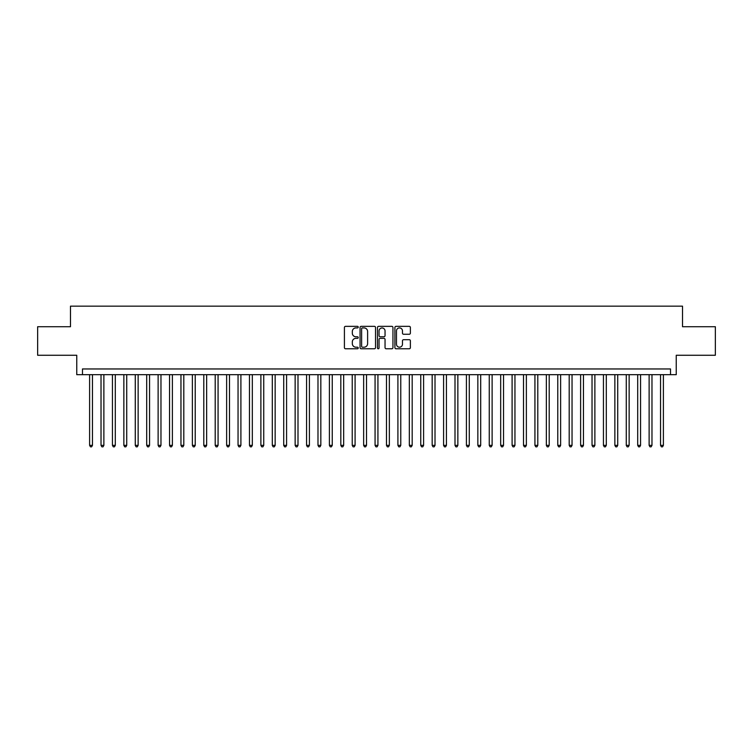 <?xml version="1.0" encoding="UTF-8"?>
<svg xmlns="http://www.w3.org/2000/svg" width="753" height="753" viewBox="0 0 753 753"><rect width="100%" height="100%" fill="white"/><g stroke="black" fill="none" stroke-linecap="round" stroke-linejoin="round"><path stroke-width="1.13" d="M358.23 327.141A0.781 0.781 0 0 0 357.449 326.35L345.533 326.35A1.12 1.12 0 0 0 344.413 327.47L344.413 347.651A1.12 1.12 0 0 0 345.533 348.771L357.449 348.771A0.781 0.781 0 0 0 358.23 347.99A0.781 0.781 0 0 0 357.449 347.199L355.905 347.199A3.586 3.586 0 0 1 352.319 343.613L352.319 341.937A3.586 3.586 0 0 1 355.905 338.351L357.449 338.351A0.781 0.781 0 0 0 358.23 337.56A0.781 0.781 0 0 0 357.449 336.779L355.905 336.779A3.586 3.586 0 0 1 352.319 333.193L352.319 331.508A3.586 3.586 0 0 1 355.905 327.922L357.449 327.922A0.781 0.781 0 0 0 358.23 327.141M409.256 334.257A1.12 1.12 0 0 0 410.376 333.137L410.376 327.47A1.12 1.12 0 0 0 409.256 326.35L396.031 326.35A1.12 1.12 0 0 0 394.911 327.47L394.911 347.651A1.12 1.12 0 0 0 396.031 348.771L409.256 348.771A1.12 1.12 0 0 0 410.376 347.651L410.376 340.817A1.12 1.12 0 0 0 409.256 339.688L403.599 339.688A1.12 1.12 0 0 0 402.479 340.817L402.479 344.206A3.003 3.003 0 0 1 399.476 347.199A3.003 3.003 0 0 1 396.483 344.206L396.483 330.925A3.003 3.003 0 0 1 399.476 327.922A3.003 3.003 0 0 1 402.479 330.925L402.479 333.137A1.12 1.12 0 0 0 403.599 334.257L409.256 334.257M670.528 374.674L676.241 374.674L676.241 355.265L715.35 355.265L715.35 326.717L682.519 326.717L682.519 306.16L70.481 306.16L70.481 326.717L37.65 326.717L37.65 355.265L76.759 355.265L76.759 374.674L670.528 374.674L670.528 368.961L82.472 368.961L82.472 374.674M375.521 327.47A1.12 1.12 0 0 0 374.401 326.35L361.176 326.35A1.12 1.12 0 0 0 360.056 327.47L360.056 347.651A1.12 1.12 0 0 0 361.176 348.771L374.401 348.771A1.12 1.12 0 0 0 375.521 347.651L375.521 327.47M378.599 326.35L391.824 326.35A1.12 1.12 0 0 1 392.944 327.47L392.944 347.651A1.12 1.12 0 0 1 391.824 348.771L386.167 348.771A1.12 1.12 0 0 1 385.047 347.651L385.047 339.471A1.12 1.12 0 0 0 383.926 338.351L380.171 338.351A1.12 1.12 0 0 0 379.051 339.471L379.051 347.99A0.781 0.781 0 0 1 378.27 348.771A0.781 0.781 0 0 1 377.479 347.99L377.479 327.47A1.12 1.12 0 0 1 378.599 326.35M362.409 327.922A0.781 0.781 0 0 0 361.619 328.703L361.619 346.418A0.781 0.781 0 0 0 362.409 347.199L364.028 347.199A3.586 3.586 0 0 0 367.615 343.613L367.615 331.508A3.586 3.586 0 0 0 364.028 327.922L362.409 327.922M385.047 330.981A3.003 3.003 0 0 0 382.044 327.979A3.003 3.003 0 0 0 379.051 330.981L379.051 335.659A1.12 1.12 0 0 0 380.171 336.779L383.926 336.779A1.12 1.12 0 0 0 385.047 335.659L385.047 330.981M89.607 374.674L89.607 445.352L92.459 445.352L92.459 374.674M92.459 445.352L91.602 446.84L90.464 446.84L89.607 445.352M101.024 374.674L101.024 445.352L103.876 445.352L103.876 374.674M103.876 445.352L103.02 446.84L101.881 446.84L101.024 445.352M112.442 374.674L112.442 445.352L115.294 445.352L115.294 374.674M115.294 445.352L114.437 446.84L113.298 446.84L112.442 445.352M123.859 374.674L123.859 445.352L126.72 445.352L126.72 374.674M126.72 445.352L125.864 446.84L124.716 446.84L123.859 445.352M135.276 374.674L135.276 445.352L138.138 445.352L138.138 374.674M138.138 445.352L137.281 446.84L136.133 446.84L135.276 445.352M146.703 374.674L146.703 445.352L149.555 445.352L149.555 374.674M149.555 445.352L148.699 446.84L147.55 446.84L146.703 445.352M158.121 374.674L158.121 445.352L160.973 445.352L160.973 374.674M160.973 445.352L160.116 446.84L158.977 446.84L158.121 445.352M169.538 374.674L169.538 445.352L172.39 445.352L172.39 374.674M172.39 445.352L171.533 446.84L170.394 446.84L169.538 445.352M180.955 374.674L180.955 445.352L183.807 445.352L183.807 374.674M183.807 445.352L182.951 446.84L181.812 446.84L180.955 445.352M192.373 374.674L192.373 445.352L195.225 445.352L195.225 374.674M195.225 445.352L194.368 446.84L193.229 446.84L192.373 445.352M203.79 374.674L203.79 445.352L206.651 445.352L206.651 374.674M206.651 445.352L205.795 446.84L204.647 446.84L203.79 445.352M215.207 374.674L215.207 445.352L218.069 445.352L218.069 374.674M218.069 445.352L217.212 446.84L216.064 446.84L215.207 445.352M226.634 374.674L226.634 445.352L229.486 445.352L229.486 374.674M229.486 445.352L228.63 446.84L227.481 446.84L226.634 445.352M238.052 374.674L238.052 445.352L240.904 445.352L240.904 374.674M240.904 445.352L240.047 446.84L238.908 446.84L238.052 445.352M249.469 374.674L249.469 445.352L252.321 445.352L252.321 374.674M252.321 445.352L251.464 446.84L250.325 446.84L249.469 445.352M260.886 374.674L260.886 445.352L263.738 445.352L263.738 374.674M263.738 445.352L262.882 446.84L261.743 446.84L260.886 445.352M272.304 374.674L272.304 445.352L275.156 445.352L275.156 374.674M275.156 445.352L274.299 446.84L273.16 446.84L272.304 445.352M283.721 374.674L283.721 445.352L286.582 445.352L286.582 374.674M286.582 445.352L285.726 446.84L284.578 446.84L283.721 445.352M295.138 374.674L295.138 445.352L298 445.352L298 374.674M298 445.352L297.143 446.84L295.995 446.84L295.138 445.352M306.565 374.674L306.565 445.352L309.417 445.352L309.417 374.674M309.417 445.352L308.561 446.84L307.412 446.84L306.565 445.352M317.982 374.674L317.982 445.352L320.834 445.352L320.834 374.674M320.834 445.352L319.978 446.84L318.839 446.84L317.982 445.352M329.4 374.674L329.4 445.352L332.252 445.352L332.252 374.674M332.252 445.352L331.395 446.84L330.256 446.84L329.4 445.352M340.817 374.674L340.817 445.352L343.669 445.352L343.669 374.674M343.669 445.352L342.813 446.84L341.674 446.84L340.817 445.352M352.235 374.674L352.235 445.352L355.087 445.352L355.087 374.674M355.087 445.352L354.23 446.84L353.091 446.84L352.235 445.352M363.652 374.674L363.652 445.352L366.513 445.352L366.513 374.674M366.513 445.352L365.657 446.84L364.508 446.84L363.652 445.352M375.069 374.674L375.069 445.352L377.931 445.352L377.931 374.674M377.931 445.352L377.074 446.84L375.926 446.84L375.069 445.352M386.487 374.674L386.487 445.352L389.348 445.352L389.348 374.674M389.348 445.352L388.492 446.84L387.343 446.84L386.487 445.352M397.913 374.674L397.913 445.352L400.765 445.352L400.765 374.674M400.765 445.352L399.909 446.84L398.77 446.84L397.913 445.352M409.331 374.674L409.331 445.352L412.183 445.352L412.183 374.674M412.183 445.352L411.326 446.84L410.187 446.84L409.331 445.352M420.748 374.674L420.748 445.352L423.6 445.352L423.6 374.674M423.6 445.352L422.744 446.84L421.605 446.84L420.748 445.352M432.166 374.674L432.166 445.352L435.018 445.352L435.018 374.674M435.018 445.352L434.161 446.84L433.022 446.84L432.166 445.352M443.583 374.674L443.583 445.352L446.435 445.352L446.435 374.674M446.435 445.352L445.588 446.84L444.439 446.84L443.583 445.352M455 374.674L455 445.352L457.862 445.352L457.862 374.674M457.862 445.352L457.005 446.84L455.857 446.84L455 445.352M466.418 374.674L466.418 445.352L469.279 445.352L469.279 374.674M469.279 445.352L468.422 446.84L467.274 446.84L466.418 445.352M477.844 374.674L477.844 445.352L480.696 445.352L480.696 374.674M480.696 445.352L479.84 446.84L478.701 446.84L477.844 445.352M489.262 374.674L489.262 445.352L492.114 445.352L492.114 374.674M492.114 445.352L491.257 446.84L490.118 446.84L489.262 445.352M500.679 374.674L500.679 445.352L503.531 445.352L503.531 374.674M503.531 445.352L502.675 446.84L501.536 446.84L500.679 445.352M512.096 374.674L512.096 445.352L514.948 445.352L514.948 374.674M514.948 445.352L514.092 446.84L512.953 446.84L512.096 445.352M523.514 374.674L523.514 445.352L526.366 445.352L526.366 374.674M526.366 445.352L525.519 446.84L524.37 446.84L523.514 445.352M534.931 374.674L534.931 445.352L537.793 445.352L537.793 374.674M537.793 445.352L536.936 446.84L535.788 446.84L534.931 445.352M546.349 374.674L546.349 445.352L549.21 445.352L549.21 374.674M549.21 445.352L548.353 446.84L547.205 446.84L546.349 445.352M557.775 374.674L557.775 445.352L560.627 445.352L560.627 374.674M560.627 445.352L559.771 446.84L558.632 446.84L557.775 445.352M569.193 374.674L569.193 445.352L572.045 445.352L572.045 374.674M572.045 445.352L571.188 446.84L570.049 446.84L569.193 445.352M580.61 374.674L580.61 445.352L583.462 445.352L583.462 374.674M583.462 445.352L582.606 446.84L581.467 446.84L580.61 445.352M592.027 374.674L592.027 445.352L594.879 445.352L594.879 374.674M594.879 445.352L594.023 446.84L592.884 446.84L592.027 445.352M603.445 374.674L603.445 445.352L606.297 445.352L606.297 374.674M606.297 445.352L605.45 446.84L604.301 446.84L603.445 445.352M614.862 374.674L614.862 445.352L617.724 445.352L617.724 374.674M617.724 445.352L616.867 446.84L615.719 446.84L614.862 445.352M626.28 374.674L626.28 445.352L629.141 445.352L629.141 374.674M629.141 445.352L628.284 446.84L627.136 446.84L626.28 445.352M637.706 374.674L637.706 445.352L640.558 445.352L640.558 374.674M640.558 445.352L639.702 446.84L638.563 446.84L637.706 445.352M649.124 374.674L649.124 445.352L651.976 445.352L651.976 374.674M651.976 445.352L651.119 446.84L649.98 446.84L649.124 445.352M660.541 374.674L660.541 445.352L663.393 445.352L663.393 374.674M663.393 445.352L662.536 446.84L661.398 446.84L660.541 445.352"/></g></svg>
